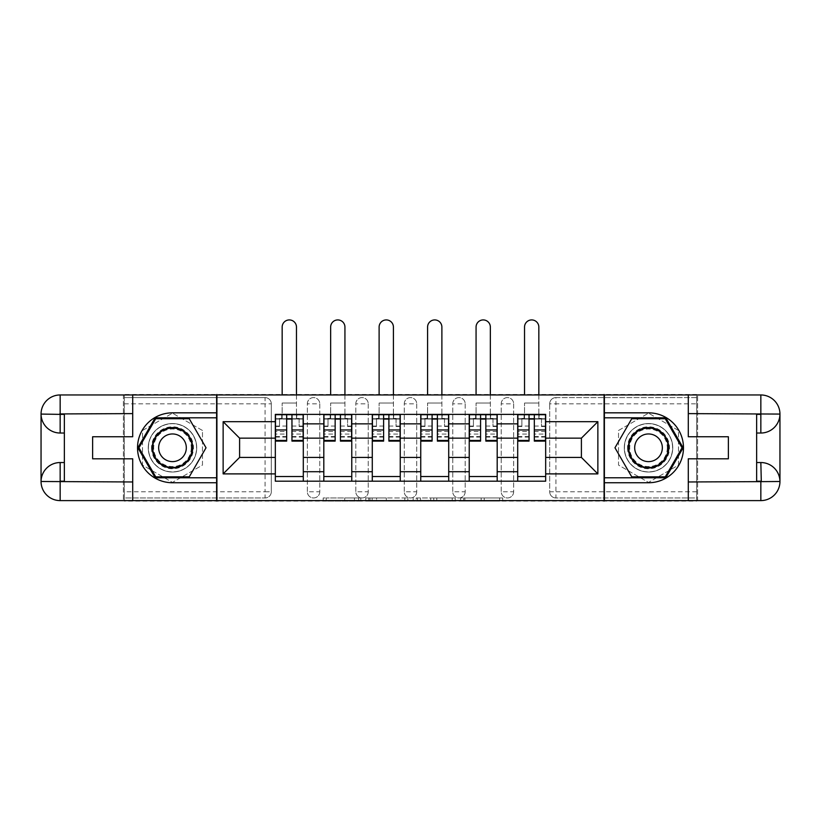 <?xml version="1.0" encoding="UTF-8"?>
<svg xmlns="http://www.w3.org/2000/svg" width="821" height="821" viewBox="0 0 821 821"><rect width="100%" height="100%" fill="white"/><g stroke="black" fill="none" stroke-linecap="round" stroke-linejoin="round"><path stroke-width="0.62" stroke-dasharray="4.11 3.08" d="M360.788 501.077L326.245 501.077L360.788 501.077L360.788 497.967L344.697 497.967L344.697 501.077L344.697 497.967L360.788 497.967L360.788 501.077L360.788 497.967L344.697 497.967L344.697 501.077L344.697 497.967L360.788 497.967L326.245 497.967L360.788 497.967M501.231 403.819A6.219 6.219 0 0 1 507.45 397.6A6.219 6.219 0 0 1 513.659 403.819A6.219 6.219 0 0 0 507.45 397.6A6.219 6.219 0 0 0 501.231 403.819L501.231 491.758A6.219 6.219 0 0 0 507.45 497.967A6.219 6.219 0 0 0 513.659 491.758L513.659 403.819A6.219 6.219 0 0 0 507.45 397.6A6.219 6.219 0 0 0 501.231 403.819L501.231 491.758A6.219 6.219 0 0 0 507.45 497.967A6.219 6.219 0 0 0 513.659 491.758L513.659 403.819L501.231 403.819M452.761 403.819A6.219 6.219 0 0 1 458.97 397.6A6.219 6.219 0 0 1 465.189 403.819A6.219 6.219 0 0 0 458.97 397.6A6.219 6.219 0 0 0 452.761 403.819L452.761 491.758A6.219 6.219 0 0 0 458.97 497.967A6.219 6.219 0 0 0 465.189 491.758L465.189 403.819A6.219 6.219 0 0 0 458.97 397.6A6.219 6.219 0 0 0 452.761 403.819L452.761 491.758A6.219 6.219 0 0 0 458.97 497.967A6.219 6.219 0 0 0 465.189 491.758L465.189 403.819L452.761 403.819M404.281 403.819A6.219 6.219 0 0 1 410.5 397.6A6.219 6.219 0 0 1 416.719 403.819A6.219 6.219 0 0 0 410.5 397.6A6.219 6.219 0 0 0 404.281 403.819L404.281 491.758A6.219 6.219 0 0 0 410.5 497.967A6.219 6.219 0 0 0 416.719 491.758L416.719 403.819A6.219 6.219 0 0 0 410.5 397.6A6.219 6.219 0 0 0 404.281 403.819L404.281 491.758A6.219 6.219 0 0 0 410.5 497.967A6.219 6.219 0 0 0 416.719 491.758L416.719 403.819L404.281 403.819M355.811 403.819A6.219 6.219 0 0 1 362.03 397.6A6.219 6.219 0 0 1 368.239 403.819A6.219 6.219 0 0 0 362.03 397.6A6.219 6.219 0 0 0 355.811 403.819L355.811 491.758A6.219 6.219 0 0 0 362.03 497.967A6.219 6.219 0 0 0 368.239 491.758L368.239 403.819A6.219 6.219 0 0 0 362.03 397.6A6.219 6.219 0 0 0 355.811 403.819L355.811 491.758A6.219 6.219 0 0 0 362.03 497.967A6.219 6.219 0 0 0 368.239 491.758L368.239 403.819L355.811 403.819M307.341 403.819A6.219 6.219 0 0 1 313.55 397.6A6.219 6.219 0 0 1 319.769 403.819A6.219 6.219 0 0 0 313.55 397.6A6.219 6.219 0 0 0 307.341 403.819L307.341 491.758A6.219 6.219 0 0 0 313.55 497.967A6.219 6.219 0 0 0 319.769 491.758L319.769 403.819A6.219 6.219 0 0 0 313.55 397.6A6.219 6.219 0 0 0 307.341 403.819L307.341 491.758A6.219 6.219 0 0 0 313.55 497.967A6.219 6.219 0 0 0 319.769 491.758L319.769 403.819L307.341 403.819M172.482 472.024A24.24 24.24 0 0 1 148.252 447.784A24.24 24.24 0 0 1 172.482 423.554A24.24 24.24 0 0 1 196.722 447.784A24.24 24.24 0 0 1 172.482 472.024A24.24 24.24 0 0 1 148.252 447.784A24.24 24.24 0 0 1 172.482 423.554A24.24 24.24 0 0 1 196.722 447.784A24.24 24.24 0 0 1 172.482 472.024A24.24 24.24 0 0 1 148.252 447.784A24.24 24.24 0 0 1 172.482 423.554A24.24 24.24 0 0 0 148.252 447.784A24.24 24.24 0 0 0 172.482 472.024A24.24 24.24 0 0 0 196.722 447.784A24.24 24.24 0 0 0 172.482 423.554A24.24 24.24 0 0 1 196.722 447.784A24.24 24.24 0 0 1 172.482 472.024M648.518 472.024A24.24 24.24 0 0 1 624.278 447.784A24.24 24.24 0 0 1 648.518 423.554A24.24 24.24 0 0 1 672.748 447.784A24.24 24.24 0 0 1 648.518 472.024A24.24 24.24 0 0 1 624.278 447.784A24.24 24.24 0 0 1 648.518 423.554A24.24 24.24 0 0 1 672.748 447.784A24.24 24.24 0 0 1 648.518 472.024A24.24 24.24 0 0 0 672.748 447.784A24.24 24.24 0 0 0 648.518 423.554A24.24 24.24 0 0 1 672.748 447.784A24.24 24.24 0 0 1 648.518 472.024A24.24 24.24 0 0 1 624.278 447.784A24.24 24.24 0 0 1 648.518 423.554A24.24 24.24 0 0 0 624.278 447.784A24.24 24.24 0 0 0 648.518 472.024M499.64 501.077L463.649 501.077L499.64 501.077L499.64 497.967L484.236 497.967L502.688 497.967L502.688 501.077L502.688 497.967L463.649 497.967L502.688 497.967L502.688 501.077L502.688 497.967L499.64 497.967L499.64 501.077M481.178 501.077L464.86 501.077L481.178 501.077L481.178 497.967L484.236 497.967L481.178 497.967L481.178 501.077L481.178 497.967L464.86 497.967L464.86 501.077L464.86 497.967L481.178 497.967L481.178 501.077M460.591 501.077L463.649 501.077L460.591 501.077L460.591 497.967L463.649 497.967L460.591 497.967L460.591 501.077M323.197 501.077L326.245 501.077L323.197 501.077L323.197 497.967L326.245 497.967L323.197 497.967L323.197 501.077M696.68 491.758L555.92 491.758L555.92 497.967L696.68 497.967L696.68 501.077L124.32 501.077L124.32 497.967L265.08 497.967A6.219 6.219 0 0 0 271.299 491.758L271.299 403.819A6.219 6.219 0 0 0 265.08 397.6A6.219 6.219 0 0 1 271.299 403.819A6.219 6.219 0 0 0 265.08 397.6L124.32 397.6L124.32 394.501L696.68 394.501L696.68 397.6L555.92 397.6A6.219 6.219 0 0 0 549.701 403.819L549.701 491.758A6.219 6.219 0 0 0 555.92 497.967A6.219 6.219 0 0 1 549.701 491.758A6.219 6.219 0 0 0 555.92 497.967L696.68 497.967L696.68 397.6L555.92 397.6A6.219 6.219 0 0 0 549.701 403.819L549.701 491.758L555.92 491.758L555.92 403.819L696.68 403.819M407.832 501.077L404.784 501.077L407.832 501.077L407.832 497.967L407.832 501.077M368.793 501.077L404.784 501.077L365.745 501.077L368.793 501.077L368.793 497.967L407.832 497.967L365.745 497.967L365.745 501.077L365.745 497.967L368.793 497.967L368.793 501.077M416.216 501.077L455.255 501.077L413.168 501.077L416.216 501.077L416.216 497.967L455.255 497.967L455.255 501.077L455.255 497.967L436.803 497.967L436.803 501.077M696.68 500.605L696.68 394.963M271.299 491.758L271.299 403.819L265.08 403.819L265.08 491.758L124.32 491.758L124.32 497.967L265.08 497.967A6.219 6.219 0 0 0 271.299 491.758A6.219 6.219 0 0 1 265.08 497.967L265.08 491.758L271.299 491.758M124.32 403.819L265.08 403.819L265.08 397.6L124.32 397.6L124.32 491.758M124.32 394.963L124.32 500.605M517.702 414.379L545.667 414.379L545.667 419.049L517.702 419.049L517.702 414.379L497.187 414.379L497.187 419.049L469.222 419.049L469.222 414.379L448.718 414.379L448.718 419.049L420.752 419.049L420.752 414.379L400.248 414.379L400.248 419.049L372.282 419.049L372.282 414.379L351.778 414.379L351.778 419.049L323.813 419.049L323.813 414.379L303.298 414.379L303.298 419.049L275.333 419.049L275.333 476.529L303.298 476.529L303.298 419.049M303.298 476.529L303.298 481.188L323.813 481.188L323.813 476.529L351.778 476.529L351.778 419.049M323.813 419.049L323.813 476.529M351.778 476.529L351.778 481.188L372.282 481.188L372.282 476.529L400.248 476.529L400.248 419.049M372.282 419.049L372.282 476.529M400.248 476.529L400.248 481.188L420.752 481.188L420.752 476.529L448.718 476.529L448.718 419.049M420.752 419.049L420.752 476.529M448.718 476.529L448.718 481.188L469.222 481.188L469.222 476.529L497.187 476.529L497.187 419.049M469.222 419.049L469.222 476.529M497.187 476.529L497.187 481.188L517.702 481.188L517.702 476.529L545.667 476.529L545.667 419.049M517.702 419.049L517.702 476.529M497.187 457.42L517.702 457.42M448.718 457.42L469.222 457.42M400.248 457.42L420.752 457.42M351.778 457.42L372.282 457.42M303.298 457.42L323.813 457.42M517.702 438.157L497.187 438.157M469.222 438.157L448.718 438.157M420.752 438.157L400.248 438.157M372.282 438.157L351.778 438.157M323.813 438.157L303.298 438.157M275.333 438.157L239.599 438.157L239.599 457.42L275.333 457.42M216.918 501.077L216.918 394.501M202.469 430.471L172.482 413.168L142.505 430.471L142.505 465.097L172.482 482.409L202.469 465.097L202.469 430.471L172.482 413.168L142.505 430.471L142.505 465.097L172.482 482.409L202.469 465.097L202.469 430.471M604.082 501.077L604.082 394.501M678.495 430.471L648.518 413.168L618.531 430.471L618.531 465.097L648.518 482.409L678.495 465.097L678.495 430.471L648.518 413.168L618.531 430.471L618.531 465.097L648.518 482.409L678.495 465.097L678.495 430.471M545.667 457.42L581.401 457.42L581.401 438.157L545.667 438.157M303.298 481.188L275.333 481.188L275.333 476.529M275.333 419.049L275.333 414.379L303.298 414.379M323.813 414.379L351.778 414.379M372.282 414.379L400.248 414.379M420.752 414.379L448.718 414.379M469.222 414.379L497.187 414.379M545.667 476.529L545.667 481.188L517.702 481.188M497.187 481.188L469.222 481.188M448.718 481.188L420.752 481.188M400.248 481.188L372.282 481.188M351.778 481.188L323.813 481.188M275.487 419.049L286.673 419.049M291.958 419.049L303.144 419.049M513.659 491.758A6.219 6.219 0 0 1 507.45 497.967A6.219 6.219 0 0 1 501.231 491.758L513.659 491.758M465.189 491.758A6.219 6.219 0 0 1 458.97 497.967A6.219 6.219 0 0 1 452.761 491.758L465.189 491.758M416.719 491.758A6.219 6.219 0 0 1 410.5 497.967A6.219 6.219 0 0 1 404.281 491.758L416.719 491.758M368.239 491.758A6.219 6.219 0 0 1 362.03 497.967A6.219 6.219 0 0 1 355.811 491.758L368.239 491.758M319.769 491.758A6.219 6.219 0 0 1 313.55 497.967A6.219 6.219 0 0 1 307.341 491.758L319.769 491.758M323.967 419.049L335.153 419.049M340.428 419.049L351.614 419.049M372.436 419.049L383.623 419.049M388.908 419.049L400.094 419.049M420.906 419.049L432.092 419.049M437.377 419.049L448.564 419.049M469.386 419.049L480.572 419.049M485.847 419.049L497.033 419.049M517.856 419.049L529.042 419.049M534.327 419.049L545.513 419.049M372.149 501.077L376.572 501.077L372.149 501.077L372.149 497.967L370.014 497.967L370.014 501.077L370.014 497.967L376.572 497.967L372.149 497.967L372.149 501.077M376.572 501.077L386.332 501.077L376.572 501.077L376.572 497.967L386.332 497.967L386.332 501.077L386.332 497.967L376.572 497.967L376.572 501.077M416.216 497.967L433.755 497.967L433.755 501.077L433.755 497.967L430.707 497.967L433.755 497.967L433.755 501.077L433.755 497.967L436.803 497.967M417.437 497.967L417.437 501.077L417.437 497.967M413.168 497.967L413.168 501.077L413.168 497.967M282.167 394.501L282.167 327.066A7.143 7.143 -90 0 1 289.32 319.923A7.143 7.143 -90 0 1 296.463 327.066L296.463 414.379M281.706 414.697L281.706 418.731L282.167 414.697L275.487 414.697L275.487 426.499L279.53 426.499L279.53 418.731L275.487 418.731L279.53 418.731L275.487 418.731L275.487 437.07L275.487 431.538L286.673 431.538L286.673 437.07L286.673 414.697M303.144 431.538L291.958 431.538L291.958 418.731L303.144 418.731L299.111 418.731L303.144 418.731L303.144 441.103M299.111 418.731L299.111 426.499L303.144 426.499L299.111 426.499L299.111 418.731L303.144 418.731L303.144 414.697L296.463 414.697L296.463 418.731L296.935 414.697M291.958 431.538L291.958 434.052L303.144 434.052M291.958 434.052L291.958 441.103M275.487 418.731L286.673 418.731L275.487 418.731L275.487 426.499L279.53 426.499L279.53 418.731M286.673 431.538L286.673 441.103M275.487 431.538L275.487 434.052L286.673 434.052M275.487 434.052L275.487 441.103M291.958 418.731L291.958 414.697M282.167 414.697L296.463 414.697L282.167 414.697M282.167 418.731L296.463 418.731L282.167 418.731L282.167 403.039L282.167 414.379M296.463 394.501L296.463 418.731M330.647 394.501L330.647 327.066A7.143 7.143 -90 0 1 337.79 319.923A7.143 7.143 -90 0 1 344.933 327.066L344.933 414.379M330.175 414.697L330.175 418.731L330.647 414.697L323.967 414.697L323.967 426.499L328 426.499L328 418.731L323.967 418.731L328 418.731L323.967 418.731L323.967 437.07L323.967 431.538L335.153 431.538L335.153 437.07L335.153 414.697M351.614 431.538L340.428 431.538L340.428 418.731L351.614 418.731L347.581 418.731L351.614 418.731L351.614 441.103M347.581 418.731L347.581 426.499L351.614 426.499L347.581 426.499L347.581 418.731L351.614 418.731L351.614 414.697L344.933 414.697L344.933 418.731L345.405 414.697M340.428 431.538L340.428 434.052L351.614 434.052M340.428 434.052L340.428 441.103M323.967 418.731L335.153 418.731L323.967 418.731L323.967 426.499L328 426.499L328 418.731M335.153 431.538L335.153 441.103M323.967 431.538L323.967 434.052L335.153 434.052M323.967 434.052L323.967 441.103M340.428 418.731L340.428 414.697M330.647 414.697L344.933 414.697L330.647 414.697M330.647 418.731L344.933 418.731L330.647 418.731L330.647 403.039L330.647 414.379M344.933 394.501L344.933 418.731M379.117 394.501L379.117 327.066A7.143 7.143 -90 0 1 386.26 319.923A7.143 7.143 -90 0 1 393.413 327.066L393.413 414.379M378.655 414.697L378.655 418.731L379.117 414.697L372.436 414.697L372.436 426.499L376.48 426.499L376.48 418.731L372.436 418.731L376.48 418.731L372.436 418.731L372.436 437.07L372.436 431.538L383.623 431.538L383.623 437.07L383.623 414.697M400.094 431.538L388.908 431.538L388.908 418.731L400.094 418.731L396.05 418.731L400.094 418.731L400.094 441.103M396.05 418.731L396.05 426.499L400.094 426.499L396.05 426.499L396.05 418.731L400.094 418.731L400.094 414.697L393.413 414.697L393.413 418.731L393.875 414.697M388.908 431.538L388.908 434.052L400.094 434.052M388.908 434.052L388.908 441.103M372.436 418.731L383.623 418.731L372.436 418.731L372.436 426.499L376.48 426.499L376.48 418.731M383.623 431.538L383.623 441.103M372.436 431.538L372.436 434.052L383.623 434.052M372.436 434.052L372.436 441.103M388.908 418.731L388.908 414.697M379.117 414.697L393.413 414.697L379.117 414.697M379.117 418.731L393.413 418.731L379.117 418.731L379.117 403.039L379.117 414.379M393.413 394.501L393.413 418.731M132.715 394.963L132.715 436.751L92.629 436.751L92.629 458.816L132.715 458.816L132.715 500.605M216.611 394.963L216.611 500.605L60.159 500.605A19.109 19.109 0 0 1 41.05 481.496L41.05 414.071A19.109 19.109 0 0 1 60.159 394.963L123.396 394.963L123.396 500.605L123.396 394.963L216.611 394.963M64.356 414.379L64.356 462.541L60.159 462.541M64.356 433.026L60.159 433.026M64.356 462.541L64.356 481.188M216.611 412.83L172.482 412.83A34.954 34.954 0 0 0 137.528 447.784A34.954 34.954 0 0 0 172.482 482.748L216.611 482.748M216.611 417.807L155.179 417.807L137.866 447.784L155.179 477.771L216.611 477.771M688.285 500.605L688.285 458.816L728.371 458.816L728.371 436.751L688.285 436.751L688.285 394.963M604.389 500.605L604.389 394.963L760.841 394.963A19.109 19.109 0 0 1 779.95 414.071L779.95 481.496A19.109 19.109 0 0 1 760.841 500.605L697.604 500.605L697.604 394.963L697.604 500.605L604.389 500.605M756.644 481.188L756.644 433.026L760.841 433.026M756.644 462.541L760.841 462.541M756.644 433.026L756.644 414.379M604.389 482.748L648.518 482.748A34.954 34.954 0 0 0 683.472 447.784A34.954 34.954 0 0 0 648.518 412.83L604.389 412.83M604.389 477.771L665.821 477.771L683.134 447.784L665.821 417.807L604.389 417.807M151.516 447.784A20.977 20.977 0 0 0 172.482 468.76A20.977 20.977 0 0 0 193.458 447.784A20.977 20.977 0 0 0 172.482 426.817A20.977 20.977 0 0 0 151.516 447.784M191.909 447.784A19.417 19.417 0 0 1 172.482 467.211A19.417 19.417 0 0 1 153.065 447.784A19.417 19.417 0 0 0 172.482 467.211A19.417 19.417 0 0 0 191.909 447.784A19.417 19.417 0 0 0 172.482 428.367A19.417 19.417 0 0 0 153.065 447.784A19.417 19.417 0 0 1 172.482 428.367A19.417 19.417 0 0 1 191.909 447.784A19.417 19.417 0 0 0 172.482 428.367A19.417 19.417 0 0 0 153.065 447.784M186.316 447.784A13.824 13.824 0 0 1 172.482 461.618A13.824 13.824 0 0 1 158.658 447.784A13.824 13.824 0 0 1 172.482 433.96A13.824 13.824 0 0 1 186.316 447.784M148.406 447.784A24.086 24.086 0 0 1 172.482 423.708A24.086 24.086 0 0 1 196.568 447.784A24.086 24.086 0 0 1 172.482 471.87A24.086 24.086 0 0 1 148.406 447.784A24.086 24.086 0 0 1 172.482 423.708A24.086 24.086 0 0 1 196.568 447.784A24.086 24.086 0 0 1 172.482 471.87A24.086 24.086 0 0 1 148.406 447.784M189.261 418.731L206.03 447.784L189.261 476.837L155.713 476.837L138.944 447.784L155.713 418.731L189.261 418.731M627.542 447.784A20.977 20.977 0 0 0 648.518 468.76A20.977 20.977 0 0 0 669.484 447.784A20.977 20.977 0 0 0 648.518 426.817A20.977 20.977 0 0 0 627.542 447.784M667.935 447.784A19.417 19.417 0 0 1 648.518 467.211A19.417 19.417 0 0 1 629.091 447.784A19.417 19.417 0 0 0 648.518 467.211A19.417 19.417 0 0 0 667.935 447.784A19.417 19.417 0 0 0 648.518 428.367A19.417 19.417 0 0 0 629.091 447.784A19.417 19.417 0 0 1 648.518 428.367A19.417 19.417 0 0 1 667.935 447.784A19.417 19.417 0 0 0 648.518 428.367A19.417 19.417 0 0 0 629.091 447.784M662.342 447.784A13.824 13.824 0 0 1 648.518 461.618A13.824 13.824 0 0 1 634.684 447.784A13.824 13.824 0 0 1 648.518 433.96A13.824 13.824 0 0 1 662.342 447.784M624.432 447.784A24.086 24.086 0 0 1 648.518 423.708A24.086 24.086 0 0 1 672.594 447.784A24.086 24.086 0 0 1 648.518 471.87A24.086 24.086 0 0 1 624.432 447.784A24.086 24.086 0 0 1 648.518 423.708A24.086 24.086 0 0 1 672.594 447.784A24.086 24.086 0 0 1 648.518 471.87A24.086 24.086 0 0 1 624.432 447.784M665.287 418.731L682.056 447.784L665.287 476.837L631.739 476.837L614.97 447.784L631.739 418.731L665.287 418.731M427.587 394.501L427.587 327.066A7.143 7.143 -90 0 1 434.74 319.923A7.143 7.143 -90 0 1 441.883 327.066L441.883 414.379M427.125 414.697L427.125 418.731L427.587 414.697L420.906 414.697L420.906 426.499L424.95 426.499L424.95 418.731L420.906 418.731L424.95 418.731L420.906 418.731L420.906 437.07L420.906 431.538L432.092 431.538L432.092 437.07L432.092 414.697M448.564 431.538L437.377 431.538L437.377 418.731L448.564 418.731L444.52 418.731L448.564 418.731L448.564 441.103M444.52 418.731L444.52 426.499L448.564 426.499L444.52 426.499L444.52 418.731L448.564 418.731L448.564 414.697L441.883 414.697L441.883 418.731L442.345 414.697M437.377 431.538L437.377 434.052L448.564 434.052M437.377 434.052L437.377 441.103M420.906 418.731L432.092 418.731L420.906 418.731L420.906 426.499L424.95 426.499L424.95 418.731M432.092 431.538L432.092 441.103M420.906 431.538L420.906 434.052L432.092 434.052M420.906 434.052L420.906 441.103M437.377 418.731L437.377 414.697M427.587 414.697L441.883 414.697L427.587 414.697M427.587 418.731L441.883 418.731L427.587 418.731L427.587 403.039L427.587 414.379M441.883 394.501L441.883 418.731M476.067 394.501L476.067 327.066A7.143 7.143 -90 0 1 483.21 319.923A7.143 7.143 -90 0 1 490.353 327.066L490.353 414.379M475.595 414.697L475.595 418.731L476.067 414.697L469.386 414.697L469.386 426.499L473.419 426.499L473.419 418.731L469.386 418.731L473.419 418.731L469.386 418.731L469.386 437.07L469.386 431.538L480.572 431.538L480.572 437.07L480.572 414.697M497.033 431.538L485.847 431.538L485.847 418.731L497.033 418.731L493 418.731L497.033 418.731L497.033 441.103M493 418.731L493 426.499L497.033 426.499L493 426.499L493 418.731L497.033 418.731L497.033 414.697L490.353 414.697L490.353 418.731L490.825 414.697M485.847 431.538L485.847 434.052L497.033 434.052M485.847 434.052L485.847 441.103M469.386 418.731L480.572 418.731L469.386 418.731L469.386 426.499L473.419 426.499L473.419 418.731M480.572 431.538L480.572 441.103M469.386 431.538L469.386 434.052L480.572 434.052M469.386 434.052L469.386 441.103M485.847 418.731L485.847 414.697M476.067 414.697L490.353 414.697L476.067 414.697M476.067 418.731L490.353 418.731L476.067 418.731L476.067 403.039L476.067 414.379M490.353 394.501L490.353 418.731M524.537 394.501L524.537 327.066A7.143 7.143 -90 0 1 531.68 319.923A7.143 7.143 -90 0 1 538.833 327.066L538.833 414.379M524.065 414.697L524.065 418.731L524.537 414.697L517.856 414.697L517.856 426.499L521.889 426.499L521.889 418.731L517.856 418.731L521.889 418.731L517.856 418.731L517.856 437.07L517.856 431.538L529.042 431.538L529.042 437.07L529.042 414.697M545.513 431.538L534.327 431.538L534.327 418.731L545.513 418.731L541.47 418.731L545.513 418.731L545.513 441.103M541.47 418.731L541.47 426.499L545.513 426.499L541.47 426.499L541.47 418.731L545.513 418.731L545.513 414.697L538.833 414.697L538.833 418.731L539.294 414.697M534.327 431.538L534.327 434.052L545.513 434.052M534.327 434.052L534.327 441.103M517.856 418.731L529.042 418.731L517.856 418.731L517.856 426.499L521.889 426.499L521.889 418.731M529.042 431.538L529.042 441.103M517.856 431.538L517.856 434.052L529.042 434.052M517.856 434.052L517.856 441.103M534.327 418.731L534.327 414.697M524.537 414.697L538.833 414.697L524.537 414.697M524.537 418.731L538.833 418.731L524.537 418.731L524.537 403.039L524.537 414.379M538.833 394.501L538.833 418.731M358.654 497.967L358.654 501.077L358.654 497.967M555.92 397.6A6.219 6.219 0 0 0 549.701 403.819L555.92 403.819L555.92 397.6M354.456 497.967L354.456 501.077L354.456 497.967M326.245 497.967L326.245 501.077L326.245 497.967M404.784 497.967L404.784 501.077L404.784 497.967M452.207 497.967L452.207 501.077L452.207 497.967M430.707 497.967L430.707 501.077L430.707 497.967M420.485 497.967L420.485 501.077L420.485 497.967M484.236 497.967L484.236 501.077L484.236 497.967M463.649 497.967L463.649 501.077L463.649 497.967M291.958 426.058L303.144 426.058M291.958 436.556L303.144 436.556M275.487 426.058L286.673 426.058M275.487 436.556L286.673 436.556M282.167 403.039L296.463 403.039L282.167 403.039M340.428 426.058L351.614 426.058M340.428 436.556L351.614 436.556M323.967 426.058L335.153 426.058M323.967 436.556L335.153 436.556M330.647 403.039L344.933 403.039L330.647 403.039M388.908 426.058L400.094 426.058M388.908 436.556L400.094 436.556M372.436 426.058L383.623 426.058M372.436 436.556L383.623 436.556M379.117 403.039L393.413 403.039L379.117 403.039M191.272 447.784A18.78 18.78 0 0 1 172.482 466.574A18.78 18.78 0 0 1 153.701 447.784A18.78 18.78 0 0 1 172.482 429.003A18.78 18.78 0 0 1 191.272 447.784M667.299 447.784A18.78 18.78 0 0 1 648.518 466.574A18.78 18.78 0 0 1 629.728 447.784A18.78 18.78 0 0 1 648.518 429.003A18.78 18.78 0 0 1 667.299 447.784M437.377 426.058L448.564 426.058M437.377 436.556L448.564 436.556M420.906 426.058L432.092 426.058M420.906 436.556L432.092 436.556M427.587 403.039L441.883 403.039L427.587 403.039M485.847 426.058L497.033 426.058M485.847 436.556L497.033 436.556M469.386 426.058L480.572 426.058M469.386 436.556L480.572 436.556M476.067 403.039L490.353 403.039L476.067 403.039M534.327 426.058L545.513 426.058M534.327 436.556L545.513 436.556M517.856 426.058L529.042 426.058M517.856 436.556L529.042 436.556M524.537 403.039L538.833 403.039L524.537 403.039M291.958 437.07L303.144 437.07M275.487 437.07L286.673 437.07M340.428 437.07L351.614 437.07M323.967 437.07L335.153 437.07M388.908 437.07L400.094 437.07M372.436 437.07L383.623 437.07M437.377 437.07L448.564 437.07M420.906 437.07L432.092 437.07M485.847 437.07L497.033 437.07M469.386 437.07L480.572 437.07M534.327 437.07L545.513 437.07M517.856 437.07L529.042 437.07"/><path stroke-width="1.23" d="M124.32 500.605L696.68 500.605M696.68 394.963L124.32 394.963M323.813 481.188L323.813 423.862L303.298 423.862L303.298 481.188M303.298 423.862L303.298 414.379M323.813 423.862L323.813 414.379M351.778 414.379L351.778 481.188M372.282 481.188L372.282 414.379M400.248 414.379L400.248 481.188M420.752 481.188L420.752 414.379M448.718 414.379L448.718 481.188M469.222 481.188L469.222 414.379M497.187 414.379L497.187 481.188M517.702 481.188L517.702 414.379M517.702 457.42L497.187 457.42M469.222 457.42L448.718 457.42M420.752 457.42L400.248 457.42M372.282 457.42L351.778 457.42M323.813 457.42L303.298 457.42M517.702 438.157L497.187 438.157M469.222 438.157L448.718 438.157M420.752 438.157L400.248 438.157M372.282 438.157L351.778 438.157M323.813 438.157L303.298 438.157M239.599 457.42L275.333 457.42L275.333 438.157L239.599 438.157L239.599 457.42L223.138 473.891L223.138 421.686L275.333 421.686L275.333 438.157M545.667 438.157L545.667 457.42L581.401 457.42L581.401 438.157L545.667 438.157L545.667 414.379L275.333 414.379L275.333 421.686M545.667 421.686L597.862 421.686L597.862 473.891L545.667 473.891L545.667 457.42M275.333 457.42L275.333 481.188L545.667 481.188L545.667 473.891M275.333 473.891L223.138 473.891M604.082 501.077L604.082 394.501M216.918 501.077L216.918 394.501M303.298 476.529L275.333 476.529M286.673 419.049L291.958 419.049M351.778 476.529L323.813 476.529M335.153 419.049L340.428 419.049M400.248 476.529L372.282 476.529M383.623 419.049L388.908 419.049M448.718 476.529L420.752 476.529M432.092 419.049L437.377 419.049M497.187 476.529L469.222 476.529M480.572 419.049L485.847 419.049M545.667 476.529L517.702 476.529M529.042 419.049L534.327 419.049M223.138 421.686L239.599 438.157M581.401 457.42L597.862 473.891M581.401 438.157L597.862 421.686M296.463 394.501L296.463 327.066A7.143 7.143 90 0 0 289.32 319.923A7.143 7.143 90 0 0 282.167 327.066L282.167 394.501M291.958 441.103L291.958 414.697L303.144 414.697L303.144 441.103L291.958 441.103M286.673 418.731L291.958 418.731M279.53 418.731L281.706 418.731M296.935 418.731L299.111 418.731M286.673 414.697L275.487 414.697L275.487 441.103L286.673 441.103L286.673 414.697L291.958 414.697M344.933 394.501L344.933 327.066A7.143 7.143 90 0 0 337.79 319.923A7.143 7.143 90 0 0 330.647 327.066L330.647 394.501M340.428 441.103L340.428 414.697L351.614 414.697L351.614 441.103L340.428 441.103M335.153 418.731L340.428 418.731M328 418.731L330.175 418.731M345.405 418.731L347.581 418.731M335.153 414.697L323.967 414.697L323.967 441.103L335.153 441.103L335.153 414.697L340.428 414.697M393.413 394.501L393.413 327.066A7.143 7.143 90 0 0 386.26 319.923A7.143 7.143 90 0 0 379.117 327.066L379.117 394.501M388.908 441.103L388.908 414.697L400.094 414.697L400.094 441.103L388.908 441.103M383.623 418.731L388.908 418.731M376.48 418.731L378.655 418.731M393.875 418.731L396.05 418.731M383.623 414.697L372.436 414.697L372.436 441.103L383.623 441.103L383.623 414.697L388.908 414.697M64.356 433.026L60.159 433.026A19.109 19.109 0 0 1 41.05 414.071A19.109 19.109 0 0 1 60.159 394.963L216.611 394.963L216.611 412.83L172.482 412.83A34.954 34.954 0 0 0 137.528 447.784A34.954 34.954 0 0 0 172.482 482.748L216.611 482.748L216.611 500.605L60.159 500.605A19.109 19.109 0 0 1 41.05 481.496A19.109 19.109 0 0 1 60.159 462.541L64.356 462.541M216.611 482.748L216.611 412.83M132.715 394.963L132.715 436.751L92.629 436.751L92.629 458.816L132.715 458.816L132.715 500.605M60.159 433.026A19.109 19.109 0 0 1 41.05 414.071L60.159 414.379L60.159 433.026A19.109 19.109 0 0 1 41.05 414.071L41.05 481.496L132.715 481.968M60.159 481.968L60.159 500.605A19.109 19.109 0 0 1 41.05 481.496A19.109 19.109 0 0 1 60.159 462.541L60.159 481.188L64.356 481.188L64.356 414.379L60.159 414.379M216.611 417.807L155.179 417.807L137.866 447.784L155.179 477.771L216.611 477.771M756.644 462.541L760.841 462.541A19.109 19.109 0 0 1 779.95 481.496A19.109 19.109 0 0 1 760.841 500.605L604.389 500.605L604.389 482.748L648.518 482.748A34.954 34.954 0 0 0 683.472 447.784A34.954 34.954 0 0 0 648.518 412.83L604.389 412.83L604.389 394.963L760.841 394.963A19.109 19.109 0 0 1 779.95 414.071A19.109 19.109 0 0 1 760.841 433.026L756.644 433.026M604.389 412.83L604.389 482.748M688.285 500.605L688.285 458.816L728.371 458.816L728.371 436.751L688.285 436.751L688.285 394.963M761.303 481.65L760.841 462.541A19.109 19.109 0 0 1 779.95 481.496L779.95 414.071L688.285 413.61M760.841 413.61L760.841 394.963A19.109 19.109 0 0 1 779.95 414.071A19.109 19.109 0 0 1 760.841 433.026L760.841 414.379L756.644 414.379L756.644 481.188L760.841 481.188M604.389 477.771L665.821 477.771L683.134 447.784L665.821 417.807L604.389 417.807M760.841 462.541A19.109 19.109 0 0 1 779.95 481.496L761.334 481.64M152.285 447.784A20.197 20.197 0 0 0 172.482 467.98A20.197 20.197 0 0 0 192.678 447.784A20.197 20.197 0 0 0 172.482 427.587A20.197 20.197 0 0 0 152.285 447.784M158.658 447.784A13.824 13.824 0 0 0 172.482 461.618A13.824 13.824 0 0 0 186.316 447.784A13.824 13.824 0 0 0 172.482 433.96A13.824 13.824 0 0 0 158.658 447.784M189.261 418.731L206.03 447.784L189.261 476.837L155.713 476.837L138.944 447.784L155.713 418.731L189.261 418.731M628.322 447.784A20.197 20.197 0 0 0 648.518 467.98A20.197 20.197 0 0 0 668.715 447.784A20.197 20.197 0 0 0 648.518 427.587A20.197 20.197 0 0 0 628.322 447.784M634.684 447.784A13.824 13.824 0 0 0 648.518 461.618A13.824 13.824 0 0 0 662.342 447.784A13.824 13.824 0 0 0 648.518 433.96A13.824 13.824 0 0 0 634.684 447.784M665.287 418.731L682.056 447.784L665.287 476.837L631.739 476.837L614.97 447.784L631.739 418.731L665.287 418.731M441.883 394.501L441.883 327.066A7.143 7.143 90 0 0 434.74 319.923A7.143 7.143 90 0 0 427.587 327.066L427.587 394.501M437.377 441.103L437.377 414.697L448.564 414.697L448.564 441.103L437.377 441.103M432.092 418.731L437.377 418.731M424.95 418.731L427.125 418.731M442.345 418.731L444.52 418.731M432.092 414.697L420.906 414.697L420.906 441.103L432.092 441.103L432.092 414.697L437.377 414.697M490.353 394.501L490.353 327.066A7.143 7.143 90 0 0 483.21 319.923A7.143 7.143 90 0 0 476.067 327.066L476.067 394.501M485.847 441.103L485.847 414.697L497.033 414.697L497.033 441.103L485.847 441.103M480.572 418.731L485.847 418.731M473.419 418.731L475.595 418.731M490.825 418.731L493 418.731M480.572 414.697L469.386 414.697L469.386 441.103L480.572 441.103L480.572 414.697L485.847 414.697M538.833 394.501L538.833 327.066A7.143 7.143 90 0 0 531.68 319.923A7.143 7.143 90 0 0 524.537 327.066L524.537 394.501M534.327 441.103L534.327 414.697L545.513 414.697L545.513 441.103L534.327 441.103M529.042 418.731L534.327 418.731M521.889 418.731L524.065 418.731M539.294 418.731L541.47 418.731M529.042 414.697L517.856 414.697L517.856 441.103L529.042 441.103L529.042 414.697L534.327 414.697M469.222 423.862L448.718 423.862M420.752 423.862L400.248 423.862M372.282 423.862L351.778 423.862M517.702 423.862L497.187 423.862M469.222 471.716L448.718 471.716M420.752 471.716L400.248 471.716M372.282 471.716L351.778 471.716M323.813 471.716L303.298 471.716M517.702 471.716L497.187 471.716M291.958 440.446L303.144 440.446M291.958 429.958L303.144 429.958M275.487 440.446L286.673 440.446M275.487 429.958L286.673 429.958M340.428 440.446L351.614 440.446M340.428 429.958L351.614 429.958M323.967 440.446L335.153 440.446M323.967 429.958L335.153 429.958M388.908 440.446L400.094 440.446M388.908 429.958L400.094 429.958M372.436 440.446L383.623 440.446M372.436 429.958L383.623 429.958M132.715 413.61L59.717 413.938M41.05 481.496A19.109 19.109 0 0 1 60.159 462.541M41.05 414.071A19.109 19.109 0 0 1 60.159 394.963L60.159 413.61M688.285 481.968L761.283 481.629M779.95 414.071A19.109 19.109 0 0 1 760.841 433.026M779.95 481.496A19.109 19.109 0 0 1 760.841 500.605L760.841 481.968M437.377 440.446L448.564 440.446M437.377 429.958L448.564 429.958M420.906 440.446L432.092 440.446M420.906 429.958L432.092 429.958M485.847 440.446L497.033 440.446M485.847 429.958L497.033 429.958M469.386 440.446L480.572 440.446M469.386 429.958L480.572 429.958M534.327 440.446L545.513 440.446M534.327 429.958L545.513 429.958M517.856 440.446L529.042 440.446M517.856 429.958L529.042 429.958"/></g></svg>
